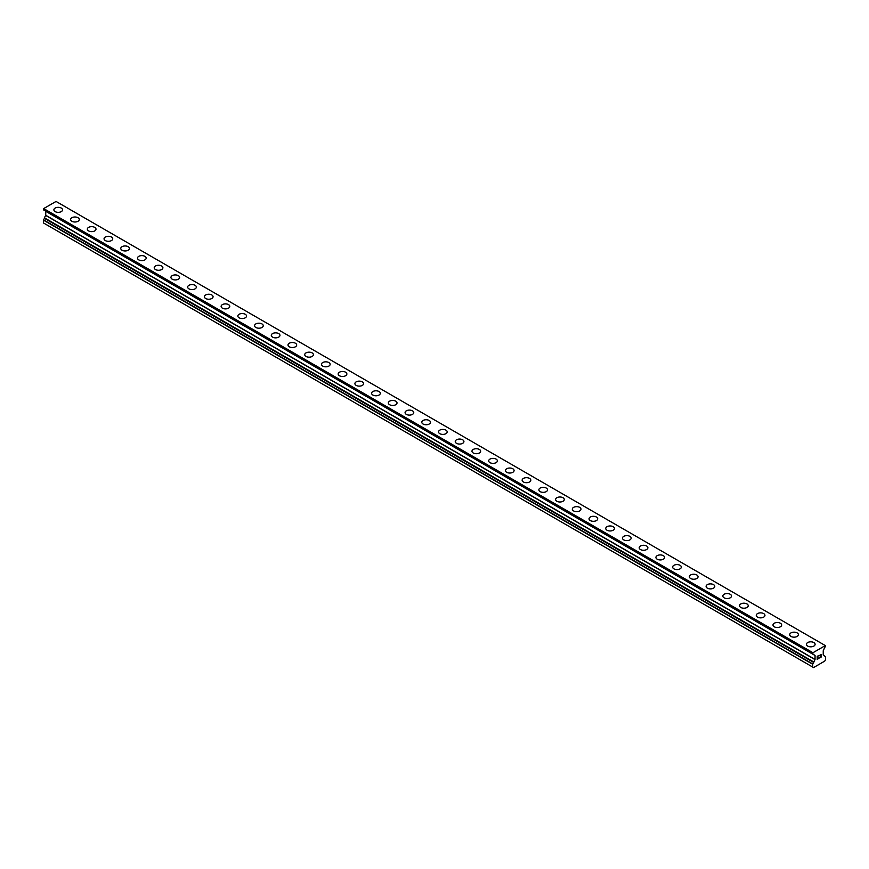 <?xml version="1.0" encoding="UTF-8"?>
<svg xmlns="http://www.w3.org/2000/svg" width="869" height="869" viewBox="0 0 869 869"><rect width="100%" height="100%" fill="white"/><g stroke="black" fill="none" stroke-linecap="round" stroke-linejoin="round"><path stroke-width="1.3" d="M53.889 209.842A4.334 2.498 180 0 1 56.561 207.528A4.334 2.498 180 0 1 61.286 208.071A4.334 2.498 180 0 1 62.557 209.842A4.334 2.498 180 0 1 59.885 212.155A4.334 2.498 180 0 1 55.16 211.612A4.334 2.498 180 0 1 53.889 209.842A4.334 2.498 180 0 1 56.561 207.528A4.334 2.498 180 0 1 61.286 208.071A4.334 2.498 180 0 1 62.557 209.842M70.606 219.499A4.334 2.498 180 0 1 73.289 217.185A4.334 2.498 180 0 1 78.014 217.728A4.334 2.498 180 0 1 79.285 219.499A4.334 2.498 180 0 1 76.602 221.812A4.334 2.498 180 0 1 71.877 221.269A4.334 2.498 180 0 1 70.606 219.499A4.334 2.498 180 0 1 73.289 217.185A4.334 2.498 180 0 1 78.014 217.728A4.334 2.498 180 0 1 79.285 219.499M87.335 229.155A4.334 2.498 180 0 1 90.007 226.842A4.334 2.498 180 0 1 94.732 227.385A4.334 2.498 180 0 1 96.003 229.155A4.334 2.498 180 0 1 93.331 231.458A4.334 2.498 180 0 1 88.605 230.915A4.334 2.498 180 0 1 87.335 229.155A4.334 2.498 180 0 1 90.018 226.842A4.334 2.498 180 0 1 94.732 227.385A4.334 2.498 180 0 1 96.003 229.155M104.052 238.801A4.334 2.498 180 0 1 106.735 236.487A4.334 2.498 180 0 1 111.46 237.031A4.334 2.498 180 0 1 112.731 238.812A4.334 2.498 180 0 1 110.048 241.115A4.334 2.498 180 0 1 105.323 240.572A4.334 2.498 180 0 1 104.052 238.801A4.334 2.498 180 0 1 106.735 236.498A4.334 2.498 180 0 1 111.46 237.041A4.334 2.498 180 0 1 112.731 238.801M120.78 248.458A4.334 2.498 180 0 1 123.452 246.144A4.334 2.498 180 0 1 128.177 246.687A4.334 2.498 180 0 1 129.448 248.469A4.334 2.498 180 0 1 126.776 250.772A4.334 2.498 180 0 1 122.051 250.229A4.334 2.498 180 0 1 120.78 248.458A4.334 2.498 180 0 1 123.463 246.155A4.334 2.498 180 0 1 128.177 246.698A4.334 2.498 180 0 1 129.448 248.458M137.508 258.115A4.334 2.498 180 0 1 140.181 255.801A4.334 2.498 180 0 1 144.906 256.344A4.334 2.498 180 0 1 146.177 258.115A4.334 2.498 180 0 1 143.494 260.428A4.334 2.498 180 0 1 138.768 259.885A4.334 2.498 180 0 1 137.508 258.115A4.334 2.498 180 0 1 140.181 255.812A4.334 2.498 180 0 1 144.906 256.355A4.334 2.498 180 0 1 146.177 258.115M154.226 267.771A4.334 2.498 180 0 1 156.909 265.458A4.334 2.498 180 0 1 161.634 266.001A4.334 2.498 180 0 1 162.894 267.771A4.334 2.498 180 0 1 160.222 270.085A4.334 2.498 180 0 1 155.497 269.542A4.334 2.498 180 0 1 154.226 267.771A4.334 2.498 180 0 1 156.909 265.469A4.334 2.498 180 0 1 161.634 266.012A4.334 2.498 180 0 1 162.894 267.771M170.954 277.428A4.334 2.498 180 0 1 173.626 275.115A4.334 2.498 180 0 1 178.351 275.658A4.334 2.498 180 0 1 179.622 277.428A4.334 2.498 180 0 1 176.95 279.742A4.334 2.498 180 0 1 172.225 279.199A4.334 2.498 180 0 1 170.954 277.428A4.334 2.498 180 0 1 173.626 275.115A4.334 2.498 180 0 1 178.351 275.658A4.334 2.498 180 0 1 179.622 277.428M187.671 287.085A4.334 2.498 180 0 1 190.354 284.771A4.334 2.498 180 0 1 195.08 285.314A4.334 2.498 180 0 1 196.351 287.085A4.334 2.498 180 0 1 193.668 289.399A4.334 2.498 180 0 1 188.942 288.856A4.334 2.498 180 0 1 187.671 287.085A4.334 2.498 180 0 1 190.354 284.771A4.334 2.498 180 0 1 195.08 285.314A4.334 2.498 180 0 1 196.351 287.085M204.4 296.742A4.334 2.498 180 0 1 207.072 294.428A4.334 2.498 180 0 1 211.797 294.971A4.334 2.498 180 0 1 213.068 296.742A4.334 2.498 180 0 1 210.396 299.045A4.334 2.498 180 0 1 205.671 298.502A4.334 2.498 180 0 1 204.4 296.742A4.334 2.498 180 0 1 207.072 294.428A4.334 2.498 180 0 1 211.797 294.971A4.334 2.498 180 0 1 213.068 296.742M221.117 306.388A4.334 2.498 180 0 1 223.8 304.074A4.334 2.498 180 0 1 228.525 304.617A4.334 2.498 180 0 1 229.796 306.399A4.334 2.498 180 0 1 227.113 308.701A4.334 2.498 180 0 1 222.388 308.158A4.334 2.498 180 0 1 221.117 306.388A4.334 2.498 180 0 1 223.8 304.085A4.334 2.498 180 0 1 228.525 304.628A4.334 2.498 180 0 1 229.796 306.388M245.243 314.285A4.334 2.498 180 0 1 246.514 316.055A4.334 2.498 180 0 1 243.841 318.358A4.334 2.498 180 0 1 239.116 317.815A4.334 2.498 180 0 1 237.845 316.044A4.334 2.498 180 0 1 240.528 313.742A4.334 2.498 180 0 1 245.243 314.285M237.845 316.044A4.334 2.498 180 0 1 240.517 313.731A4.334 2.498 180 0 1 245.243 314.274A4.334 2.498 180 0 1 246.514 316.044M254.563 325.701A4.334 2.498 180 0 1 257.246 323.387A4.334 2.498 180 0 1 261.971 323.931A4.334 2.498 180 0 1 263.242 325.701A4.334 2.498 180 0 1 260.559 328.015A4.334 2.498 180 0 1 255.834 327.472A4.334 2.498 180 0 1 254.563 325.701A4.334 2.498 180 0 1 257.246 323.398A4.334 2.498 180 0 1 261.971 323.941A4.334 2.498 180 0 1 263.242 325.701M271.291 335.358A4.334 2.498 180 0 1 273.963 333.044A4.334 2.498 180 0 1 278.688 333.587A4.334 2.498 180 0 1 279.959 335.358A4.334 2.498 180 0 1 277.287 337.672A4.334 2.498 180 0 1 272.562 337.129A4.334 2.498 180 0 1 271.291 335.358A4.334 2.498 180 0 1 273.974 333.055A4.334 2.498 180 0 1 278.688 333.598A4.334 2.498 180 0 1 279.959 335.358M288.019 345.015A4.334 2.498 180 0 1 290.691 342.701A4.334 2.498 180 0 1 295.417 343.244A4.334 2.498 180 0 1 296.687 345.015A4.334 2.498 180 0 1 294.015 347.328A4.334 2.498 180 0 1 289.29 346.785A4.334 2.498 180 0 1 288.019 345.015A4.334 2.498 180 0 1 290.691 342.701A4.334 2.498 180 0 1 295.417 343.244A4.334 2.498 180 0 1 296.687 345.015M304.737 354.671A4.334 2.498 180 0 1 307.42 352.358A4.334 2.498 180 0 1 312.145 352.901A4.334 2.498 180 0 1 313.405 354.671A4.334 2.498 180 0 1 310.733 356.985A4.334 2.498 180 0 1 306.007 356.442A4.334 2.498 180 0 1 304.737 354.671A4.334 2.498 180 0 1 307.42 352.358A4.334 2.498 180 0 1 312.145 352.901A4.334 2.498 180 0 1 313.405 354.671M321.465 364.317A4.334 2.498 180 0 1 324.137 362.015A4.334 2.498 180 0 1 328.862 362.558A4.334 2.498 180 0 1 330.133 364.328A4.334 2.498 180 0 1 327.461 366.631A4.334 2.498 180 0 1 322.736 366.088A4.334 2.498 180 0 1 321.465 364.317A4.334 2.498 180 0 1 324.137 362.015A4.334 2.498 180 0 1 328.862 362.558A4.334 2.498 180 0 1 330.133 364.317M338.182 373.974A4.334 2.498 180 0 1 340.865 371.66A4.334 2.498 180 0 1 345.59 372.204A4.334 2.498 180 0 1 346.861 373.985A4.334 2.498 180 0 1 344.178 376.288A4.334 2.498 180 0 1 339.453 375.745A4.334 2.498 180 0 1 338.182 373.974A4.334 2.498 180 0 1 340.865 371.671A4.334 2.498 180 0 1 345.59 372.214A4.334 2.498 180 0 1 346.861 373.974M354.91 383.631A4.334 2.498 180 0 1 357.583 381.317A4.334 2.498 180 0 1 362.308 381.86A4.334 2.498 180 0 1 363.579 383.631A4.334 2.498 180 0 1 360.907 385.945A4.334 2.498 180 0 1 356.181 385.401A4.334 2.498 180 0 1 354.91 383.631A4.334 2.498 180 0 1 357.583 381.328A4.334 2.498 180 0 1 362.308 381.871A4.334 2.498 180 0 1 363.579 383.631M371.628 393.288A4.334 2.498 180 0 1 374.311 390.974A4.334 2.498 180 0 1 379.036 391.517A4.334 2.498 180 0 1 380.307 393.288A4.334 2.498 180 0 1 377.624 395.601A4.334 2.498 180 0 1 372.899 395.058A4.334 2.498 180 0 1 371.628 393.288A4.334 2.498 180 0 1 374.311 390.985A4.334 2.498 180 0 1 379.036 391.528A4.334 2.498 180 0 1 380.307 393.288M395.753 401.185A4.334 2.498 180 0 1 397.024 402.944A4.334 2.498 180 0 1 394.352 405.258A4.334 2.498 180 0 1 389.627 404.715A4.334 2.498 180 0 1 388.356 402.944A4.334 2.498 180 0 1 391.039 400.642A4.334 2.498 180 0 1 395.753 401.185M388.356 402.944A4.334 2.498 180 0 1 391.028 400.631A4.334 2.498 180 0 1 395.753 401.174A4.334 2.498 180 0 1 397.024 402.944M405.073 412.601A4.334 2.498 180 0 1 407.757 410.287A4.334 2.498 180 0 1 412.482 410.831A4.334 2.498 180 0 1 413.753 412.601A4.334 2.498 180 0 1 411.07 414.915A4.334 2.498 180 0 1 406.344 414.372A4.334 2.498 180 0 1 405.073 412.601A4.334 2.498 180 0 1 407.757 410.287A4.334 2.498 180 0 1 412.482 410.831A4.334 2.498 180 0 1 413.753 412.601M421.802 422.258A4.334 2.498 180 0 1 424.474 419.944A4.334 2.498 180 0 1 429.199 420.487A4.334 2.498 180 0 1 430.47 422.258A4.334 2.498 180 0 1 427.798 424.572A4.334 2.498 180 0 1 423.073 424.029A4.334 2.498 180 0 1 421.802 422.258A4.334 2.498 180 0 1 424.485 419.944A4.334 2.498 180 0 1 429.199 420.487A4.334 2.498 180 0 1 430.47 422.258M438.53 431.904A4.334 2.498 180 0 1 441.202 429.601A4.334 2.498 180 0 1 445.927 430.144A4.334 2.498 180 0 1 447.198 431.915A4.334 2.498 180 0 1 444.526 434.218A4.334 2.498 180 0 1 439.801 433.674A4.334 2.498 180 0 1 438.53 431.904A4.334 2.498 180 0 1 441.202 429.601A4.334 2.498 180 0 1 445.927 430.144A4.334 2.498 180 0 1 447.198 431.904M462.656 439.801A4.334 2.498 180 0 1 463.927 441.571A4.334 2.498 180 0 1 461.243 443.874A4.334 2.498 180 0 1 456.518 443.331A4.334 2.498 180 0 1 455.247 441.561A4.334 2.498 180 0 1 457.93 439.258A4.334 2.498 180 0 1 462.656 439.801M455.247 441.561A4.334 2.498 180 0 1 457.93 439.247A4.334 2.498 180 0 1 462.656 439.79A4.334 2.498 180 0 1 463.927 441.561M471.976 451.217A4.334 2.498 180 0 1 474.648 448.904A4.334 2.498 180 0 1 479.373 449.447A4.334 2.498 180 0 1 480.644 451.217A4.334 2.498 180 0 1 477.972 453.531A4.334 2.498 180 0 1 473.247 452.988A4.334 2.498 180 0 1 471.976 451.217A4.334 2.498 180 0 1 474.648 448.915A4.334 2.498 180 0 1 479.373 449.458A4.334 2.498 180 0 1 480.644 451.217M488.693 460.874A4.334 2.498 180 0 1 491.376 458.56A4.334 2.498 180 0 1 496.101 459.104A4.334 2.498 180 0 1 497.372 460.874A4.334 2.498 180 0 1 494.689 463.188A4.334 2.498 180 0 1 489.964 462.645A4.334 2.498 180 0 1 488.693 460.874A4.334 2.498 180 0 1 491.376 458.571A4.334 2.498 180 0 1 496.101 459.114A4.334 2.498 180 0 1 497.372 460.874M505.421 470.531A4.334 2.498 180 0 1 508.093 468.217A4.334 2.498 180 0 1 512.819 468.76A4.334 2.498 180 0 1 514.09 470.531A4.334 2.498 180 0 1 511.417 472.845A4.334 2.498 180 0 1 506.692 472.301A4.334 2.498 180 0 1 505.421 470.531A4.334 2.498 180 0 1 508.093 468.228A4.334 2.498 180 0 1 512.819 468.771A4.334 2.498 180 0 1 514.09 470.531M522.139 480.188A4.334 2.498 180 0 1 524.822 477.874A4.334 2.498 180 0 1 529.547 478.417A4.334 2.498 180 0 1 530.818 480.188A4.334 2.498 180 0 1 528.135 482.501A4.334 2.498 180 0 1 523.41 481.958A4.334 2.498 180 0 1 522.139 480.188A4.334 2.498 180 0 1 524.822 477.874A4.334 2.498 180 0 1 529.547 478.417A4.334 2.498 180 0 1 530.818 480.188M538.867 489.844A4.334 2.498 180 0 1 541.539 487.531A4.334 2.498 180 0 1 546.264 488.074A4.334 2.498 180 0 1 547.535 489.844A4.334 2.498 180 0 1 544.863 492.158A4.334 2.498 180 0 1 540.138 491.615A4.334 2.498 180 0 1 538.867 489.844A4.334 2.498 180 0 1 541.55 487.531A4.334 2.498 180 0 1 546.264 488.074A4.334 2.498 180 0 1 547.535 489.844M555.595 499.49A4.334 2.498 180 0 1 558.267 497.187A4.334 2.498 180 0 1 562.993 497.731A4.334 2.498 180 0 1 564.263 499.501A4.334 2.498 180 0 1 561.58 501.804A4.334 2.498 180 0 1 556.855 501.261A4.334 2.498 180 0 1 555.595 499.49A4.334 2.498 180 0 1 558.267 497.187A4.334 2.498 180 0 1 562.993 497.731A4.334 2.498 180 0 1 564.263 499.49M572.313 509.158A4.334 2.498 180 0 1 574.996 506.844A4.334 2.498 180 0 1 579.71 507.387A4.334 2.498 180 0 1 580.981 509.158M579.71 507.377A4.334 2.498 180 0 1 580.981 509.147A4.334 2.498 180 0 1 578.309 511.461A4.334 2.498 180 0 1 573.583 510.918A4.334 2.498 180 0 1 572.313 509.147A4.334 2.498 180 0 1 574.985 506.833A4.334 2.498 180 0 1 579.71 507.377M589.041 518.804A4.334 2.498 180 0 1 591.713 516.49A4.334 2.498 180 0 1 596.438 517.033A4.334 2.498 180 0 1 597.709 518.804A4.334 2.498 180 0 1 595.037 521.118A4.334 2.498 180 0 1 590.312 520.574A4.334 2.498 180 0 1 589.041 518.804A4.334 2.498 180 0 1 591.713 516.501A4.334 2.498 180 0 1 596.438 517.044A4.334 2.498 180 0 1 597.709 518.804M613.166 526.701A4.334 2.498 180 0 1 614.437 528.461A4.334 2.498 180 0 1 611.754 530.774A4.334 2.498 180 0 1 607.029 530.231A4.334 2.498 180 0 1 605.758 528.461A4.334 2.498 180 0 1 608.441 526.158A4.334 2.498 180 0 1 613.166 526.701M605.758 528.461A4.334 2.498 180 0 1 608.441 526.147A4.334 2.498 180 0 1 613.166 526.69A4.334 2.498 180 0 1 614.437 528.461M622.486 538.117A4.334 2.498 180 0 1 625.159 535.804A4.334 2.498 180 0 1 629.884 536.347A4.334 2.498 180 0 1 631.155 538.117A4.334 2.498 180 0 1 628.483 540.431A4.334 2.498 180 0 1 623.757 539.888A4.334 2.498 180 0 1 622.486 538.117A4.334 2.498 180 0 1 625.159 535.815A4.334 2.498 180 0 1 629.884 536.358A4.334 2.498 180 0 1 631.155 538.117M639.204 547.774A4.334 2.498 180 0 1 641.887 545.46A4.334 2.498 180 0 1 646.612 546.004A4.334 2.498 180 0 1 647.883 547.774A4.334 2.498 180 0 1 645.2 550.088A4.334 2.498 180 0 1 640.475 549.545A4.334 2.498 180 0 1 639.204 547.774A4.334 2.498 180 0 1 641.887 545.46A4.334 2.498 180 0 1 646.612 546.004A4.334 2.498 180 0 1 647.883 547.774M655.932 557.431A4.334 2.498 180 0 1 658.604 555.117A4.334 2.498 180 0 1 663.329 555.66A4.334 2.498 180 0 1 664.6 557.431A4.334 2.498 180 0 1 661.928 559.745A4.334 2.498 180 0 1 657.203 559.201A4.334 2.498 180 0 1 655.932 557.431A4.334 2.498 180 0 1 658.615 555.117A4.334 2.498 180 0 1 663.329 555.66A4.334 2.498 180 0 1 664.6 557.431M672.649 567.077A4.334 2.498 180 0 1 675.332 564.774A4.334 2.498 180 0 1 680.058 565.317A4.334 2.498 180 0 1 681.329 567.088A4.334 2.498 180 0 1 678.646 569.391A4.334 2.498 180 0 1 673.92 568.847A4.334 2.498 180 0 1 672.649 567.077A4.334 2.498 180 0 1 675.332 564.774A4.334 2.498 180 0 1 680.058 565.317A4.334 2.498 180 0 1 681.329 567.077M689.378 576.734A4.334 2.498 180 0 1 692.05 574.42A4.334 2.498 180 0 1 696.775 574.963A4.334 2.498 180 0 1 698.046 576.744A4.334 2.498 180 0 1 695.374 579.047A4.334 2.498 180 0 1 690.649 578.504A4.334 2.498 180 0 1 689.378 576.734A4.334 2.498 180 0 1 692.061 574.431A4.334 2.498 180 0 1 696.775 574.974A4.334 2.498 180 0 1 698.046 576.734M706.106 586.39A4.334 2.498 180 0 1 708.778 584.077A4.334 2.498 180 0 1 713.503 584.62A4.334 2.498 180 0 1 714.774 586.39A4.334 2.498 180 0 1 712.091 588.704A4.334 2.498 180 0 1 707.366 588.161A4.334 2.498 180 0 1 706.106 586.39A4.334 2.498 180 0 1 708.778 584.087A4.334 2.498 180 0 1 713.503 584.631A4.334 2.498 180 0 1 714.774 586.39M722.823 596.047A4.334 2.498 180 0 1 725.506 593.733A4.334 2.498 180 0 1 730.232 594.277A4.334 2.498 180 0 1 731.492 596.047A4.334 2.498 180 0 1 728.819 598.361A4.334 2.498 180 0 1 724.094 597.818A4.334 2.498 180 0 1 722.823 596.047A4.334 2.498 180 0 1 725.506 593.744A4.334 2.498 180 0 1 730.232 594.287A4.334 2.498 180 0 1 731.492 596.047M739.552 605.704A4.334 2.498 180 0 1 742.224 603.39A4.334 2.498 180 0 1 746.949 603.933A4.334 2.498 180 0 1 748.22 605.704A4.334 2.498 180 0 1 745.548 608.018A4.334 2.498 180 0 1 740.822 607.474A4.334 2.498 180 0 1 739.552 605.704A4.334 2.498 180 0 1 742.224 603.401A4.334 2.498 180 0 1 746.949 603.944A4.334 2.498 180 0 1 748.22 605.704M756.269 615.361A4.334 2.498 180 0 1 758.952 613.047A4.334 2.498 180 0 1 763.677 613.59A4.334 2.498 180 0 1 764.948 615.361A4.334 2.498 180 0 1 762.265 617.674A4.334 2.498 180 0 1 757.54 617.131A4.334 2.498 180 0 1 756.269 615.361A4.334 2.498 180 0 1 758.952 613.047A4.334 2.498 180 0 1 763.677 613.59A4.334 2.498 180 0 1 764.948 615.361M772.997 625.017A4.334 2.498 180 0 1 775.669 622.704A4.334 2.498 180 0 1 780.395 623.247A4.334 2.498 180 0 1 781.665 625.017A4.334 2.498 180 0 1 778.993 627.331A4.334 2.498 180 0 1 774.268 626.788A4.334 2.498 180 0 1 772.997 625.017A4.334 2.498 180 0 1 775.669 622.704A4.334 2.498 180 0 1 780.395 623.247A4.334 2.498 180 0 1 781.665 625.017M789.715 634.674A4.334 2.498 180 0 1 792.398 632.36A4.334 2.498 180 0 1 797.123 632.904A4.334 2.498 180 0 1 798.394 634.674M797.123 632.893A4.334 2.498 180 0 1 798.394 634.663A4.334 2.498 180 0 1 795.711 636.977A4.334 2.498 180 0 1 790.986 636.434A4.334 2.498 180 0 1 789.715 634.663A4.334 2.498 180 0 1 792.398 632.36A4.334 2.498 180 0 1 797.123 632.893M806.443 644.32A4.334 2.498 180 0 1 809.115 642.006A4.334 2.498 180 0 1 813.84 642.549A4.334 2.498 180 0 1 815.111 644.331A4.334 2.498 180 0 1 812.439 646.634A4.334 2.498 180 0 1 807.714 646.091A4.334 2.498 180 0 1 806.443 644.32A4.334 2.498 180 0 1 809.126 642.017A4.334 2.498 180 0 1 813.84 642.56A4.334 2.498 180 0 1 815.111 644.32M817.381 656.475L817.381 657.67L817.381 656.475L818.696 655.704L817.381 656.475M817.381 657.67L818.098 657.257M818.098 657.453L817.381 657.866L818.098 657.442M817.381 657.866L817.381 659.06L817.381 657.866M817.381 659.06L818.696 658.289M817.208 659.354L818.696 658.485L817.208 659.354L817.208 656.377L818.696 655.519M819.739 655.671L821.107 654.411M821.107 655.28L820.738 656.052L821.107 655.28M820.749 656.052L819.945 657.572L820.738 656.052M819.945 657.572L821.346 656.768M819.586 657.974L821.346 656.953L819.586 657.985L821.064 655.009L820.021 655.074L820.944 654.553M813.699 662.471L815.046 659.419L815.046 655.476L812.797 653.999L812.949 652.728L825.322 645.58L825.268 646.873A1.065 0.619 -60 0 0 824.735 647.438L823.236 650.74L823.236 654.694L825.55 656.877L825.55 659.68L824.714 661.124L813.569 667.566L812.732 667.077L812.732 664.285L813.699 662.471L44.417 218.336L43.45 220.139L43.45 222.942L812.732 667.077M44.417 218.065L813.699 662.2L44.417 218.336M45.709 211.232L814.992 655.367L45.709 211.232L45.764 215.284L44.373 217.761L813.656 662.178M44.33 210.331L813.656 654.596M43.45 209.711L812.732 653.857L43.45 209.711L43.678 208.582L56.05 201.434L825.322 645.58M812.949 652.728L43.678 208.582M812.732 653.108L43.45 208.973M815.046 655.476L45.764 211.33M815.046 659.419L45.764 215.284M814.992 659.593L45.709 215.447M813.656 661.906L44.373 217.761M812.808 664.003L43.537 219.868M812.732 664.285L43.45 220.139M812.797 653.999L43.515 209.863"/></g></svg>
